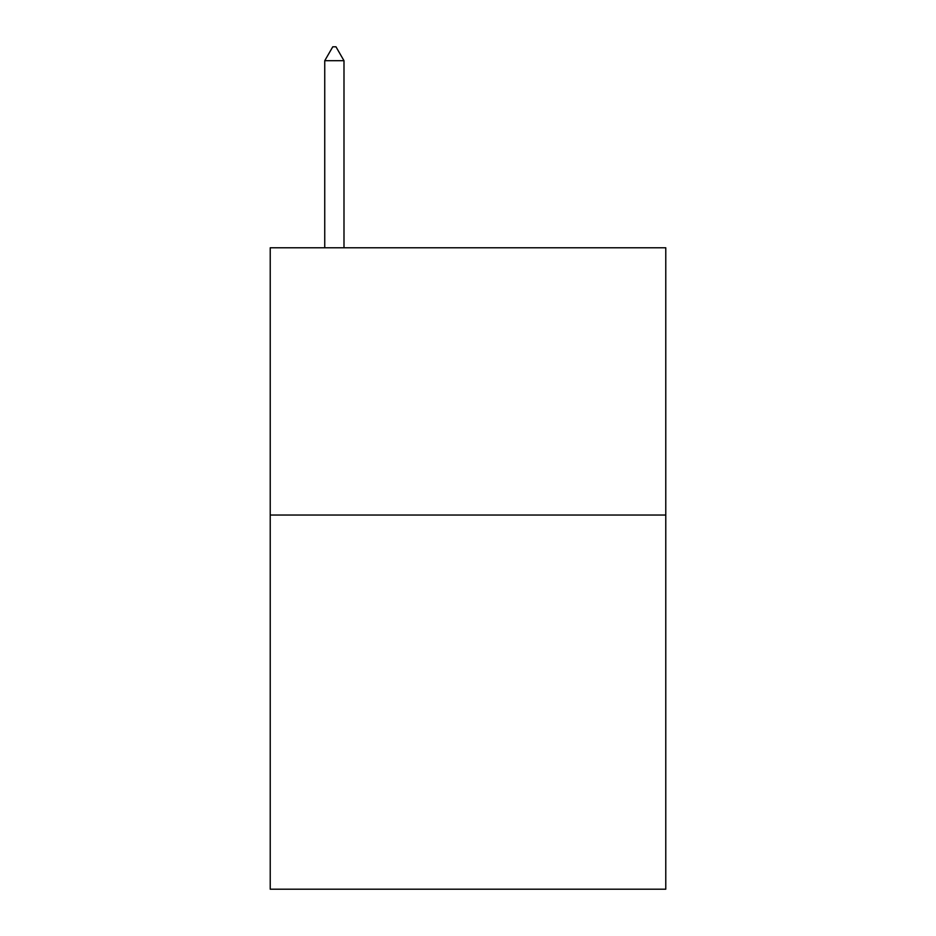 <?xml version="1.0" encoding="UTF-8"?>
<svg xmlns="http://www.w3.org/2000/svg" width="936" height="936" viewBox="0 0 936 936"><rect width="100%" height="100%" fill="white"/><g stroke="black" fill="none" stroke-linecap="round" stroke-linejoin="round"><path stroke-width="1.4" d="M665.777 515.034L665.777 889.2L270.223 889.2L270.223 247.783L665.777 247.783L665.777 515.034L270.223 515.034M343.992 60.7L335.977 46.8L332.771 46.8L324.745 60.7L343.992 60.7L343.992 247.783M324.745 60.7L324.745 247.783"/></g></svg>
